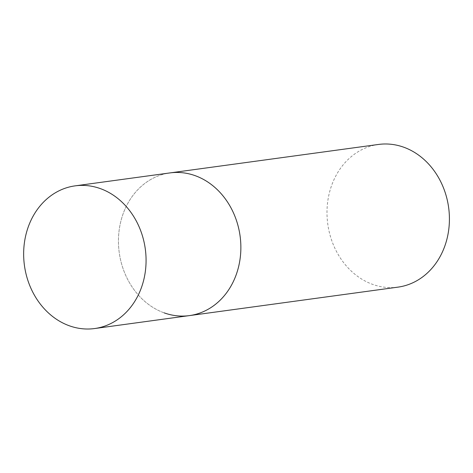 <?xml version="1.0" encoding="UTF-8"?>
<svg xmlns="http://www.w3.org/2000/svg" width="473" height="473" viewBox="0 0 473 473"><rect width="100%" height="100%" fill="white"/><g stroke="black" fill="none" stroke-linecap="round" stroke-linejoin="round"><path stroke-width="0.35" stroke-dasharray="2.37 1.77" d="M164.196 312.878A72.008 60.993 82.2 0 1 118.516 237.635A72.008 60.993 82.2 0 1 169.919 172.917A72.008 60.993 -97.8 0 0 120.426 223.037A72.008 60.993 -97.8 0 0 189.395 315.609M397.947 287.141A72.008 60.993 82.2 0 1 372.742 284.409A72.008 60.993 82.2 0 1 327.062 209.167A72.008 60.993 82.2 0 1 378.471 144.454"/><path stroke-width="0.71" d="M238.889 265.489A72.008 60.993 -97.8 0 0 169.919 172.917A72.008 60.993 82.2 0 1 195.118 175.649A72.008 60.993 82.2 0 1 240.798 250.891A72.008 60.993 82.2 0 1 189.395 315.609A72.008 60.993 -97.8 0 0 238.889 265.489M144.094 278.426A72.008 60.993 -97.8 0 0 75.124 185.859A72.008 60.993 -97.8 0 0 25.631 235.974A72.008 60.993 -97.8 0 0 94.6 328.546A72.008 60.993 -97.8 0 0 144.094 278.426M75.124 185.859L378.471 144.454A72.008 60.993 82.2 0 1 403.67 147.186A72.008 60.993 82.2 0 1 449.35 222.428A72.008 60.993 82.2 0 1 397.947 287.141L189.395 315.609A72.008 60.993 82.2 0 1 164.196 312.878M189.395 315.609L94.6 328.546"/></g></svg>
